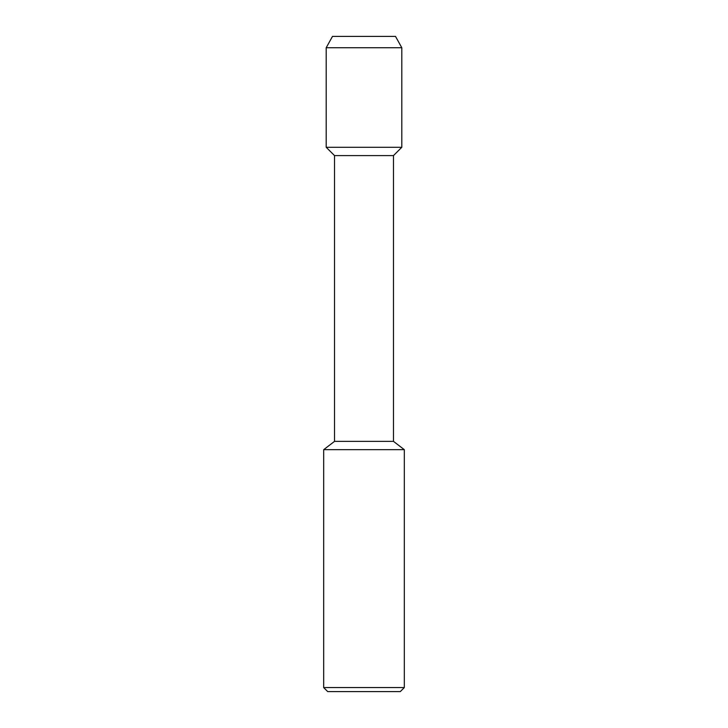 <?xml version="1.0" encoding="UTF-8"?>
<svg xmlns="http://www.w3.org/2000/svg" width="728" height="728" viewBox="0 0 728 728"><rect width="100%" height="100%" fill="white"/><g stroke="black" fill="none" stroke-linecap="round" stroke-linejoin="round"><path stroke-width="1.09" d="M332.487 36.4L395.513 36.4L332.487 36.4L326.199 47.739L401.801 47.739L395.513 36.4M323.678 449.676L323.678 687.569L404.322 687.569L404.322 449.676L323.678 449.676L334.516 441.368L334.516 155.592L326.199 147.284L401.801 147.284L401.801 47.739M334.516 155.592L393.484 155.592L401.801 147.284L326.199 147.284L326.199 47.739M334.516 441.368L393.484 441.368L393.484 155.592M323.678 687.569L327.709 691.6L400.291 691.6L404.322 687.569M404.322 449.676L393.484 441.368"/></g></svg>
